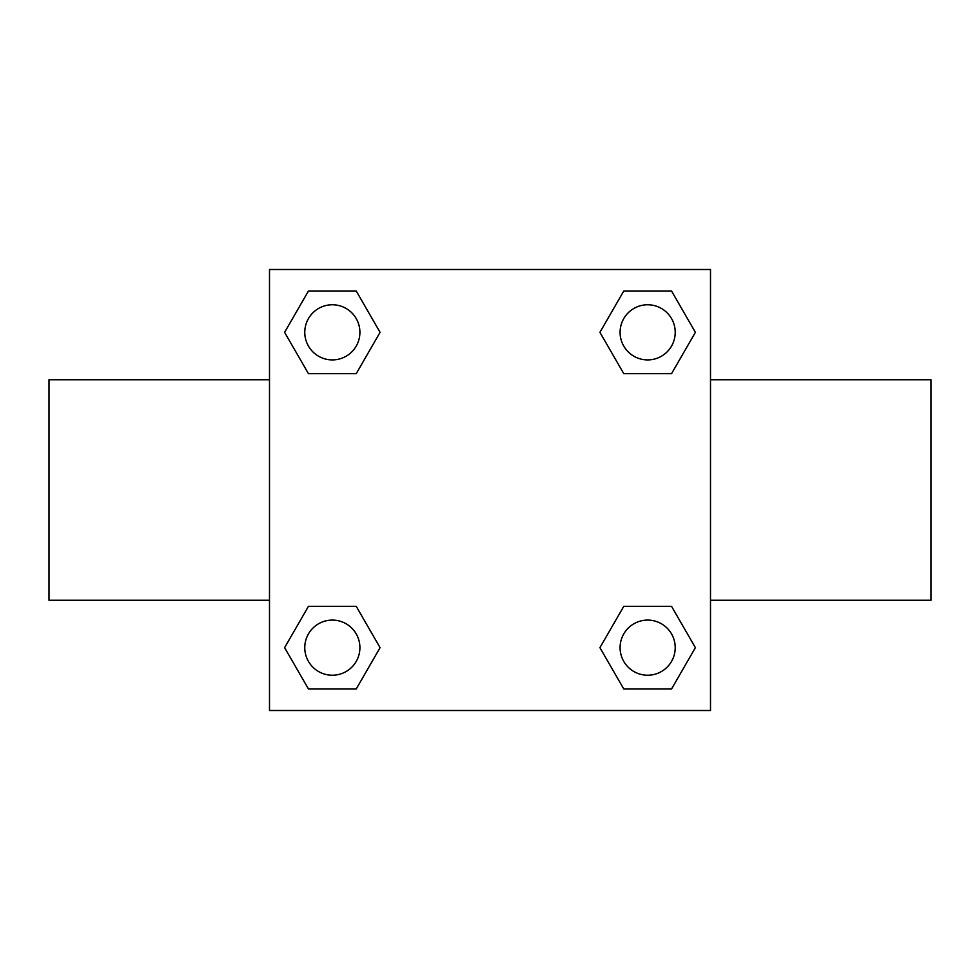 <?xml version="1.0" encoding="UTF-8"?>
<svg xmlns="http://www.w3.org/2000/svg" width="980" height="980" viewBox="0 0 980 980"><rect width="100%" height="100%" fill="white"/><g stroke="black" fill="none" stroke-linecap="round" stroke-linejoin="round"><path stroke-width="1.47" d="M356.218 373.686L308.467 373.686L284.604 332.343L308.467 290.999L356.218 290.999L380.081 332.343L356.218 373.686L308.467 373.686L344.446 373.686M344.446 606.314L356.218 606.314L380.081 647.658L356.218 689.001L308.467 689.001L284.604 647.658L308.467 606.314L356.218 606.314M635.555 373.686L623.782 373.686L599.919 332.343L623.782 290.999L671.533 290.999L695.396 332.343L671.533 373.686L623.782 373.686M623.782 606.314L671.533 606.314L695.396 647.658L671.533 689.001L623.782 689.001L599.919 647.658L623.782 606.314L671.533 606.314L635.555 606.314M710.5 600.25L931 600.25L931 379.75L710.5 379.75M269.5 379.75L49 379.75L49 600.25L269.5 600.25M269.5 269.5L710.5 269.5L710.5 710.5L269.5 710.5L269.5 269.5M671.533 689.001L623.782 689.001L671.533 689.001M675.22 647.658A27.563 27.563 0 0 0 633.876 623.782A27.563 27.563 0 0 0 633.876 671.533A27.563 27.563 0 0 0 675.22 647.658M356.218 689.001L308.467 689.001L356.218 689.001M359.905 647.658A27.563 27.563 0 0 0 318.561 623.782A27.563 27.563 0 0 0 318.561 671.533A27.563 27.563 0 0 0 359.905 647.658M623.782 290.999L671.533 290.999L623.782 290.999M675.22 332.343A27.563 27.563 0 0 0 633.876 308.467A27.563 27.563 0 0 0 633.876 356.218A27.563 27.563 0 0 0 675.22 332.343M308.467 290.999L356.218 290.999L308.467 290.999M359.905 332.343A27.563 27.563 0 0 0 318.561 308.467A27.563 27.563 0 0 0 318.561 356.218A27.563 27.563 0 0 0 359.905 332.343"/></g></svg>
